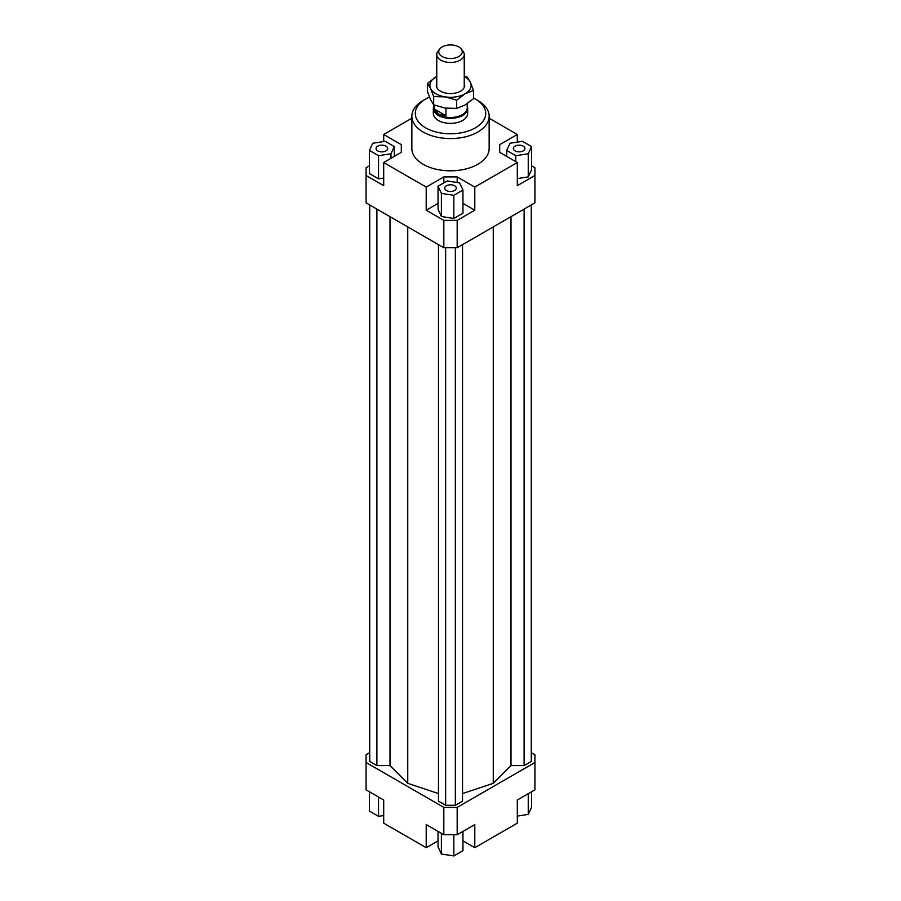 <?xml version="1.0" encoding="UTF-8"?>
<svg xmlns="http://www.w3.org/2000/svg" width="901" height="901" viewBox="0 0 901 901"><rect width="100%" height="100%" fill="white"/><g stroke="black" fill="none" stroke-linecap="round" stroke-linejoin="round"><path stroke-width="1.35" d="M467.247 106.239A17.175 9.922 180 0 1 467.675 108.435A17.175 9.922 180 0 1 457.077 117.603A17.175 9.922 180 0 1 438.348 115.452A17.175 9.922 180 0 1 433.325 108.435A17.175 9.922 180 0 1 433.753 106.239M467.247 103.66L467.247 107.827A16.747 9.674 180 0 1 456.908 116.77A16.747 9.674 180 0 1 438.652 114.664A16.747 9.674 180 0 1 433.753 107.827L433.753 104.854M434.372 109.044L445.972 115.733L438.652 114.281L434.372 109.044L434.372 105.102M439.767 48.958L437.954 51.289A13.74 7.929 0 0 0 436.76 54.533A13.74 7.929 0 0 0 440.78 60.142A13.74 7.929 0 0 0 455.76 61.865A13.74 7.929 0 0 0 464.24 54.533A13.74 7.929 0 0 0 463.046 51.289L461.233 48.958A11.758 6.791 180 0 1 457.167 57.315A11.758 6.791 180 0 1 442.188 56.526A11.758 6.791 180 0 1 439.767 48.958A11.758 6.791 180 0 1 458.812 46.931A11.758 6.791 180 0 1 461.233 48.958M445.972 108.221L445.972 115.733M467.675 108.435L467.675 113.436A17.175 9.922 180 0 1 457.077 122.604A17.175 9.922 180 0 1 438.348 120.452A17.175 9.922 180 0 1 433.325 113.436L433.325 108.435M385.966 150.872A5.8 3.345 180 0 1 379.648 151.605A5.8 3.345 180 0 1 376.077 148.507A5.8 3.345 180 0 1 377.767 146.142A5.8 3.345 180 0 1 384.085 145.41A5.8 3.345 180 0 1 387.667 148.507A5.8 3.345 180 0 1 385.966 150.872M454.6 185.764A5.8 3.345 180 0 1 456.3 188.129A5.8 3.345 180 0 1 452.719 191.226A5.8 3.345 180 0 1 446.4 190.494A5.8 3.345 180 0 1 444.7 188.129A5.8 3.345 180 0 1 448.281 185.043A5.8 3.345 180 0 1 454.6 185.764M515.034 146.142A5.8 3.345 180 0 1 521.352 145.41A5.8 3.345 180 0 1 524.923 148.507A5.8 3.345 180 0 1 523.233 150.872A5.8 3.345 180 0 1 516.915 151.605A5.8 3.345 180 0 1 513.333 148.507A5.8 3.345 180 0 1 515.034 146.142M489.153 116.252L489.153 148.507A38.653 22.311 180 0 1 465.288 169.118A38.653 22.311 180 0 1 423.166 164.286A38.653 22.311 180 0 1 411.847 148.507L411.847 116.252A38.653 22.311 0 0 0 423.166 132.03A38.653 22.311 0 0 0 465.288 136.862A38.653 22.311 0 0 0 489.153 116.252A38.653 22.311 0 0 0 477.834 100.473L475.401 99.065A35.218 20.329 180 0 1 475.401 127.818A35.218 20.329 180 0 1 425.599 127.818A35.218 20.329 180 0 1 425.599 99.065A35.218 20.329 180 0 1 429.495 97.128M425.599 99.065L423.166 100.473A38.653 22.311 0 0 0 411.847 116.252M473.487 98.04A35.218 20.329 180 0 1 475.401 99.065L477.834 100.473M531.579 165.863L534.924 167.789L534.924 202.86L457.179 247.741L457.179 220.385L443.821 220.385L443.821 247.741L457.179 247.741M534.924 175.504L517.309 185.674L517.309 162.529L474.793 187.081L474.793 210.226L457.179 220.385M517.309 178.601L528.245 176.911L531.579 169.726L531.579 146.581L522.467 141.322L510.011 143.248L506.677 150.433L506.677 156.391M443.821 220.385L426.207 210.226L426.207 187.081L383.691 162.529L383.691 185.674L366.076 175.504L366.076 202.86L443.821 247.741M366.076 175.504L366.076 167.789L369.421 165.863M401.305 152.359L401.305 144.644L401.305 152.359L383.691 162.529M369.421 150.433L378.533 155.693L390.989 153.767L394.323 146.581L385.211 141.322L372.755 143.248L369.421 150.433L369.421 173.578L378.533 178.837L383.691 178.038M383.691 141.547L383.691 134.486L401.305 144.644M457.179 182.486L457.179 176.911L443.821 176.911L443.821 182.869M474.793 210.226L462.956 203.389M438.044 203.389L426.207 210.226M453.834 218.459L462.956 213.199L462.956 190.055L459.611 182.869L447.166 180.943L438.044 186.203L438.044 209.347L441.389 216.533L453.834 218.459L453.834 195.326L462.956 190.055M426.207 187.081L443.821 176.911M499.695 152.359L499.695 144.644L499.695 152.359L517.309 162.529M438.044 840.87L426.207 847.706L383.691 823.165L383.691 800.02L366.076 789.85L366.076 754.79L369.725 752.684M531.275 752.684L534.924 754.79L534.924 762.505L457.179 807.386L443.821 807.386L366.076 762.505M369.725 204.966L369.725 761.446L376.888 765.58L389.998 765.58L407.748 783.329L438.472 793.567M462.528 793.567L493.252 783.329L511.002 765.58L524.112 765.58L531.275 761.446L531.275 204.966M438.472 244.655L438.472 801.147L445.646 805.28L455.354 805.28L462.528 801.147L462.528 244.655M443.821 807.386L443.821 834.731L457.179 834.731L457.179 807.386M457.179 834.731L474.793 824.561L474.793 847.706L517.309 823.165L517.309 800.02L534.924 789.85L534.924 762.505M426.207 847.706L426.207 824.561L443.821 834.731M474.793 847.706L462.956 840.87M489.153 118.222L517.309 134.486L517.309 142.11M517.309 816.092L528.245 814.403L531.579 807.206L531.579 791.776M528.245 814.403L528.245 793.702M462.956 831.398L462.956 850.69L453.834 855.95L453.834 834.731M453.834 855.95L441.389 854.024L438.044 846.839L438.044 831.398M441.389 854.024L441.389 833.324M383.691 815.529L378.533 816.329L369.421 811.058L369.421 791.776M378.533 816.329L378.533 797.036M506.677 150.433L515.789 155.693L515.789 161.662M515.789 155.693L528.245 153.767L528.245 176.911M528.245 153.767L531.579 146.581M499.695 144.644L517.309 134.486M438.044 186.203L441.389 193.388L441.389 216.533M441.389 193.388L453.834 195.326M457.179 176.911L474.793 187.081M378.533 155.693L378.533 178.837M390.989 153.767L390.989 158.317M394.323 146.581L394.323 156.391M383.691 134.486L411.847 118.222M376.888 765.58L376.888 209.1M389.998 765.58L389.998 216.668M407.748 783.329L407.748 226.917M511.002 765.58L511.002 216.668M493.252 783.329L493.252 226.917M524.112 765.58L524.112 209.1M445.646 805.28L445.646 247.741M455.354 805.28L455.354 247.741M427.513 83.331L435.926 76.968A20.61 11.904 0 0 0 430.588 88.467A20.61 11.904 0 0 0 435.926 93.805A20.61 11.904 0 0 0 445.162 96.88L433.674 96.61L430.588 88.467L427.513 83.331L427.513 91.553L430.588 99.696L433.674 104.82L445.162 108.109L456.661 108.379L465.074 105.023L473.487 98.659L473.487 90.449L465.074 93.805A20.61 11.904 0 0 0 470.412 82.306A20.61 11.904 0 0 0 465.074 76.968A20.61 11.904 0 0 0 464.24 76.517M464.24 76.022L467.326 77.171L470.412 82.306L473.487 90.449M464.24 83.388A14.168 8.177 180 0 1 461.684 90.415A14.168 8.177 180 0 1 440.476 91.17A14.168 8.177 180 0 1 439.316 90.415A14.168 8.177 180 0 1 436.76 83.388M435.926 76.968L436.76 76.506A20.61 11.904 0 0 0 435.926 76.968M465.074 93.805L456.661 100.169L445.162 96.88A20.61 11.904 0 0 0 465.074 93.805M456.661 108.379L456.661 100.169M433.674 104.82L433.674 96.61M436.76 54.533L436.76 87.386M464.24 54.533L464.24 87.386"/></g></svg>
